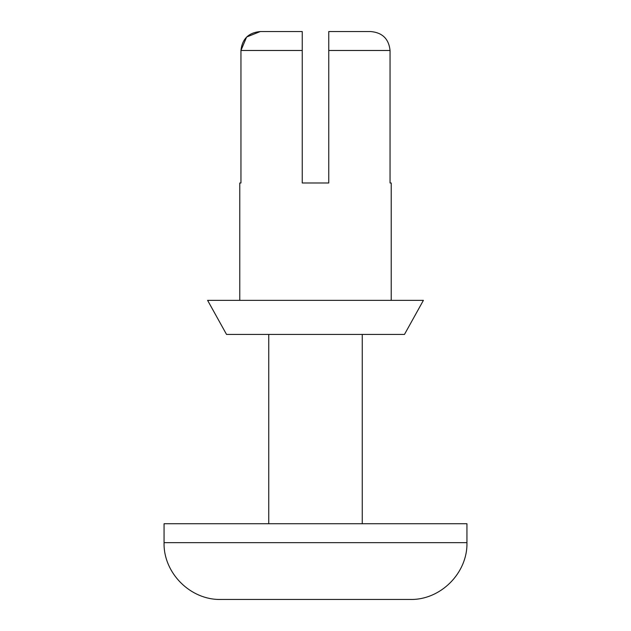 <?xml version="1.0" encoding="UTF-8"?>
<svg xmlns="http://www.w3.org/2000/svg" width="631" height="631" viewBox="0 0 631 631"><rect width="100%" height="100%" fill="white"/><g stroke="black" fill="none" stroke-linecap="round" stroke-linejoin="round"><path stroke-width="0.95" d="M239.78 300.356L239.78 182.99L240.947 182.99L240.947 50.48L302.249 50.48L302.249 31.55L302.249 182.99L328.751 182.99L328.751 31.55L328.751 50.48L390.053 50.48C388.83 38.901 382.386 32.591 370.72 31.55L360.932 31.55M246.689 36.992L260.28 31.55C248.614 32.599 242.17 38.909 240.947 50.48L246.595 37.087M260.28 31.55L302.249 31.55M328.751 31.55L370.72 31.55M226.529 334.43L404.471 334.43L423.401 300.356L207.599 300.356L226.529 334.43M391.22 300.356L391.22 182.99L390.053 182.99L390.053 50.48M362.257 334.43L362.257 523.73M164.06 542.66L164.06 523.73L466.94 523.73L466.94 542.66C467.721 573.003 440.493 600.231 410.15 599.45L220.85 599.45C190.499 600.231 163.279 573.003 164.06 542.66L466.94 542.66M268.743 334.43L268.743 523.73"/></g></svg>
